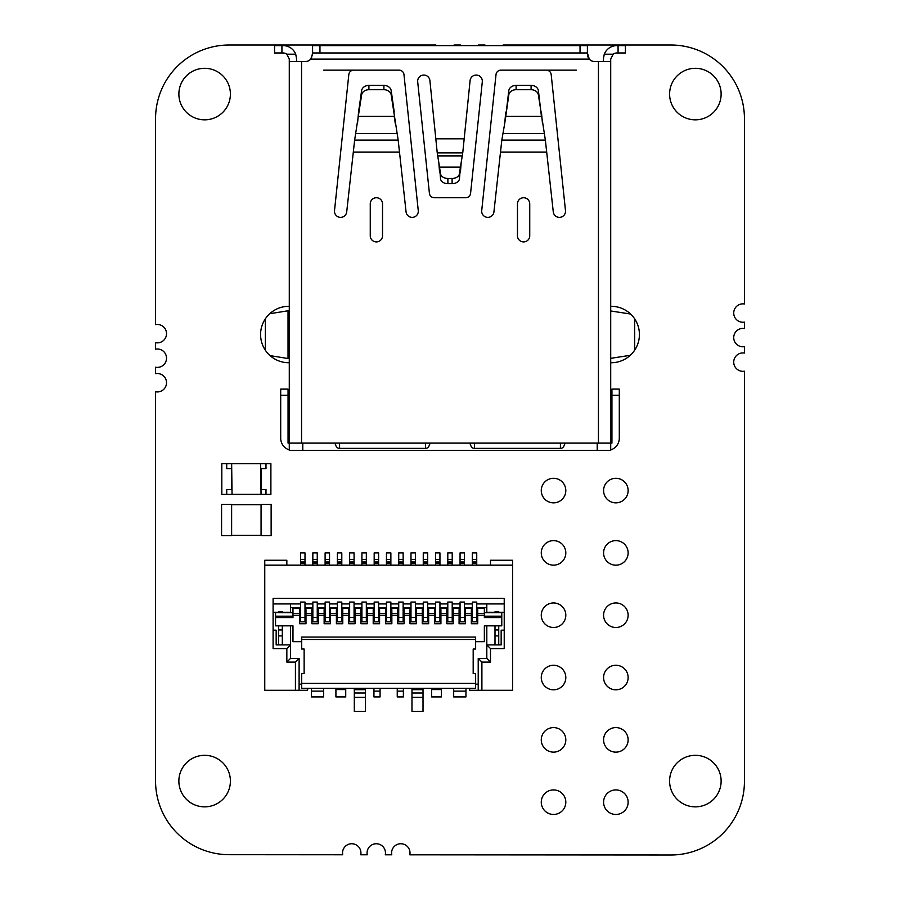 <?xml version="1.0" encoding="UTF-8"?>
<svg xmlns="http://www.w3.org/2000/svg" width="900" height="900" viewBox="0 0 900 900"><rect width="100%" height="100%" fill="white"/><g stroke="black" fill="none" stroke-linecap="round" stroke-linejoin="round"><path stroke-width="1.35" d="M230.4 781.087A25.762 25.762 0 0 0 191.756 758.768A25.762 25.762 0 0 0 191.756 803.396A25.762 25.762 0 0 0 230.4 781.087M565.808 490.579A12.263 12.263 0 0 0 547.414 479.947A12.263 12.263 0 0 0 547.414 501.199A12.263 12.263 0 0 0 565.808 490.579M628.133 552.892A12.263 12.263 0 0 0 609.727 542.273A12.263 12.263 0 0 0 609.727 563.524A12.263 12.263 0 0 0 628.133 552.892M628.133 490.579A12.263 12.263 0 0 0 609.727 479.947A12.263 12.263 0 0 0 609.727 501.199A12.263 12.263 0 0 0 628.133 490.579M565.808 802.181A12.263 12.263 0 0 0 547.414 791.561A12.263 12.263 0 0 0 547.414 812.812A12.263 12.263 0 0 0 565.808 802.181M628.133 615.217A12.263 12.263 0 0 0 609.727 604.597A12.263 12.263 0 0 0 609.727 625.849A12.263 12.263 0 0 0 628.133 615.217M628.133 739.867A12.263 12.263 0 0 0 609.727 729.236A12.263 12.263 0 0 0 609.727 750.488A12.263 12.263 0 0 0 628.133 739.867M628.133 677.543A12.263 12.263 0 0 0 609.727 666.911A12.263 12.263 0 0 0 609.727 688.163A12.263 12.263 0 0 0 628.133 677.543M628.133 802.181A12.263 12.263 0 0 0 609.727 791.561A12.263 12.263 0 0 0 609.727 812.812A12.263 12.263 0 0 0 628.133 802.181M721.125 781.087A25.762 25.762 0 0 0 682.481 758.768A25.762 25.762 0 0 0 682.481 803.396A25.762 25.762 0 0 0 721.125 781.087M610.706 362.734A28.215 28.215 0 0 0 639.416 334.53A28.215 28.215 0 0 0 610.706 306.315M721.125 94.073A25.762 25.762 0 0 0 682.481 71.764A25.762 25.762 0 0 0 682.481 116.381A25.762 25.762 0 0 0 721.125 94.073M565.808 677.543A12.263 12.263 0 0 0 547.414 666.911A12.263 12.263 0 0 0 547.414 688.163A12.263 12.263 0 0 0 565.808 677.543M565.808 739.867A12.263 12.263 0 0 0 547.414 729.236A12.263 12.263 0 0 0 547.414 750.488A12.263 12.263 0 0 0 565.808 739.867M289.282 306.315A28.215 28.215 0 0 0 260.584 334.53A28.215 28.215 0 0 0 289.282 362.734M230.4 94.073A25.762 25.762 0 0 0 191.756 71.764A25.762 25.762 0 0 0 191.756 116.381A25.762 25.762 0 0 0 230.4 94.073M565.808 552.892A12.263 12.263 0 0 0 547.414 542.273A12.263 12.263 0 0 0 547.414 563.524A12.263 12.263 0 0 0 565.808 552.892M565.808 615.217A12.263 12.263 0 0 0 547.414 604.597A12.263 12.263 0 0 0 547.414 625.849A12.263 12.263 0 0 0 565.808 615.217M503.201 45.619A9.203 9.203 0 0 0 503.123 45L670.826 45A73.609 73.609 0 0 1 744.435 118.609L744.435 303.975A9.203 9.203 0 0 0 733.725 313.054A9.203 9.203 0 0 0 744.435 322.132L744.435 328.511A9.203 9.203 0 0 0 733.725 337.59A9.203 9.203 0 0 0 744.435 346.669L744.435 353.048A9.203 9.203 0 0 0 733.725 362.126A9.203 9.203 0 0 0 744.435 371.205L744.435 781.391A73.609 73.609 0 0 1 670.826 855L409.815 854.82A9.203 9.203 0 0 0 399.87 843.784A9.203 9.203 0 0 0 391.793 854.809L385.279 854.798A9.203 9.203 0 0 0 375.345 843.784A9.203 9.203 0 0 0 367.256 854.786L360.743 854.786A9.203 9.203 0 0 0 350.809 843.784A9.203 9.203 0 0 0 342.72 854.775L229.174 854.696A73.609 73.609 0 0 1 155.565 781.087L155.565 391.77A9.203 9.203 0 0 0 166.523 382.736A9.203 9.203 0 0 0 155.565 373.702L155.565 367.234A9.203 9.203 0 0 0 166.523 358.2A9.203 9.203 0 0 0 155.565 349.166L155.565 342.697A9.203 9.203 0 0 0 166.523 333.664A9.203 9.203 0 0 0 155.565 324.63L155.565 118.609A73.609 73.609 0 0 1 229.174 45L435.892 45A9.203 9.203 0 0 0 435.814 45.619M478.665 45.619A9.203 9.203 0 0 0 478.586 45L484.965 45A9.203 9.203 0 0 0 484.886 45.619M454.129 45.619A9.203 9.203 0 0 0 454.05 45L460.429 45A9.203 9.203 0 0 0 460.35 45.619M353.689 70.155L399.082 70.155A4.905 4.905 0 0 1 403.965 74.543L418.264 210.589A6.131 6.131 0 0 1 412.808 217.339A6.131 6.131 0 0 1 406.069 211.871L398.171 140.119L391.207 94.995A7.357 5.962 180 0 0 383.895 89.707L368.91 89.707A7.357 5.962 180 0 0 361.598 94.995L354.634 140.119L346.714 211.871A6.131 6.131 0 0 1 339.975 217.339A6.131 6.131 0 0 1 334.519 210.589L348.817 74.543A4.905 4.905 0 0 1 353.689 70.155L323.64 70.155M288.056 430.537L289.282 434.419M289.282 403.841L288.056 403.841M611.933 403.841L610.706 403.841M611.933 430.537L610.706 434.419M619.301 395.257L619.301 389.115L611.933 389.115L611.933 395.257L619.301 395.257L619.301 438.188A12.263 12.263 0 0 1 610.706 449.899M281.925 52.976L281.925 45.619L274.567 45.619L274.567 52.976L283.151 52.976A6.131 6.131 0 0 1 286.83 54.203L289.282 59.108L289.282 450.461L610.706 450.461L610.706 443.104L611.933 443.104L611.933 395.257M610.706 358.335L630.281 355.309M630.596 314.032L610.706 310.973M289.282 358.729L270.056 355.624M289.282 310.579L269.719 313.729M504.697 123.57L501.817 140.119L493.931 211.871A6.131 6.131 0 0 1 487.192 217.339A6.131 6.131 0 0 1 481.725 210.589L496.024 74.543A4.905 4.905 0 0 1 500.906 70.155L546.3 70.155A4.905 4.905 0 0 1 551.183 74.543L565.481 210.589A6.131 6.131 0 0 1 560.025 217.339A6.131 6.131 0 0 1 553.275 211.871L545.366 140.119L538.403 94.995A7.357 5.962 180 0 0 531.09 89.707L516.094 89.707A7.357 5.962 180 0 0 508.781 94.995L505.755 116.392L508.781 90.686A7.357 5.962 -0 0 1 516.094 85.399L531.09 85.399A7.357 5.962 -0 0 1 538.403 90.686L541.429 116.392L505.755 116.392L504.697 123.57L505.755 112.073M625.433 52.976L625.433 45.619L616.837 45.619A13.5 13.5 0 0 0 604.271 54.203L603.349 59.108L604.271 54.203L613.159 54.203A6.131 6.131 0 0 1 616.837 52.976L625.433 52.976M434.295 197.741A4.905 4.905 0 0 1 429.412 193.343L417.69 81.832A6.131 6.131 0 0 1 423.157 75.094A6.131 6.131 0 0 1 429.896 80.55L437.243 152.899L440.561 173.801A7.357 5.209 -0 0 0 447.885 178.459L452.104 178.459A7.357 5.209 -0 0 0 459.428 173.801L460.418 167.119L459.428 178.999A7.357 5.209 180 0 1 452.104 183.667L447.885 183.667A7.357 5.209 180 0 1 440.561 178.999L439.571 167.119L460.418 167.119L462.746 152.899L470.104 80.55A6.131 6.131 0 0 1 476.843 75.094A6.131 6.131 0 0 1 482.299 81.832L470.576 193.343A4.905 4.905 0 0 1 465.705 197.741L434.295 197.741M461.228 161.921L460.418 172.328M439.571 172.328L438.772 161.921M382.522 235.766A6.131 6.131 0 0 1 376.391 241.909A6.131 6.131 0 0 1 370.26 235.766L370.26 203.873A6.131 6.131 0 0 1 376.391 197.741A6.131 6.131 0 0 1 382.522 203.873L382.522 235.766M529.74 235.766A6.131 6.131 0 0 1 523.609 241.909A6.131 6.131 0 0 1 517.466 235.766L517.466 203.873A6.131 6.131 0 0 1 523.609 197.741A6.131 6.131 0 0 1 529.74 203.873L529.74 235.766M541.429 112.073L542.475 123.57M546.3 70.155L576.36 70.155M395.291 123.57L394.245 116.392L358.56 116.392L358.56 112.073L357.514 123.57M391.207 94.995L391.207 90.686A7.357 5.962 -0 0 0 383.895 85.399L368.91 85.399A7.357 5.962 -0 0 0 361.598 90.686L361.598 94.995M391.207 90.686L394.245 112.073M358.56 112.073L361.598 90.686M286.83 54.203L295.718 54.203L296.651 59.108L295.718 54.203A13.5 13.5 0 0 0 283.151 45.619L281.925 45.619M311.423 58.196L312.593 52.976L319.961 52.976L319.961 45.619L587.396 45.619L587.396 52.976L319.961 52.976M587.396 52.976L589.275 59.108L310.725 59.108A7.357 7.357 0 0 1 305.235 61.56A7.357 7.357 0 0 0 310.725 59.108L312.593 54.203M296.651 59.108L296.651 61.56M289.282 449.899A12.263 12.263 0 0 1 280.699 438.188L280.699 389.115L288.056 389.115L288.056 443.104L610.706 443.104L610.706 61.56L594.765 61.56A7.357 7.357 0 0 1 589.275 59.108M312.593 52.976L312.593 45.619L319.961 45.619M289.282 61.56L305.235 61.56M603.349 61.56L603.349 59.108M610.706 61.56L610.706 59.108L613.159 54.203M588.049 57.218L587.599 55.924M560.408 443.104L560.408 448.369C562.579 448.515 564.109 446.749 564.986 443.104M560.408 448.369L474.536 448.369L474.536 443.104M469.957 443.104C470.835 446.749 472.365 448.515 474.536 448.369M425.464 443.104L425.464 448.369C427.635 448.515 429.154 446.749 430.031 443.104M425.464 448.369L339.581 448.369L339.581 443.104M335.014 443.104C335.891 446.749 337.421 448.515 339.581 448.369M302.782 450.461L302.782 443.104M597.217 443.104L597.217 450.461M475.639 639.472L475.639 637.054L301.68 637.054L301.68 639.472L475.639 639.472L475.639 649.035L473.186 649.035L473.186 673.571L475.639 673.571L475.639 688.298L301.68 688.298L301.68 683.393L475.639 683.393M397.249 689.074A1.958 1.958 180 0 0 397.091 688.298M380.239 688.298A1.958 1.958 180 0 0 380.07 689.074M311.377 688.298L311.377 696.926L323.64 696.926L323.64 691.121L311.377 691.121M323.64 688.298L323.64 691.121M323.798 688.298A1.958 1.958 180 0 0 323.64 689.074M335.914 689.074A1.958 1.958 180 0 0 335.745 688.298M335.914 688.298L335.914 696.926L345.724 696.926L345.724 689.558L335.914 689.558M345.724 688.298L345.724 689.558M345.881 688.298A1.958 1.958 180 0 0 345.724 689.074M365.512 688.298A1.958 1.958 180 0 0 365.355 689.074L365.355 689.681L354.308 689.681L354.308 689.074A1.958 1.958 180 0 0 354.15 688.298M365.355 689.681L365.355 711.394L354.308 711.394L354.308 689.681M373.939 689.074A1.958 1.958 180 0 0 373.781 688.298M380.07 688.298L380.07 696.926L373.939 696.926L373.939 688.298M397.249 688.298L397.249 696.926L403.38 696.926L403.38 691.121L397.249 691.121M403.38 688.298L403.38 691.121M403.549 688.298A1.958 1.958 180 0 0 403.38 689.074M423.169 688.298A1.958 1.958 180 0 0 423.011 689.074L423.011 689.681L411.975 689.681L411.975 689.074A1.958 1.958 180 0 0 411.817 688.298M411.975 711.394L423.011 711.394L423.011 697.286L411.975 697.286L411.975 711.394M423.011 689.681L423.011 697.286M411.975 689.681L411.975 697.286M431.595 689.074A1.958 1.958 180 0 0 431.438 688.298M431.595 688.298L431.595 696.926L441.416 696.926L441.416 689.558L431.595 689.558M441.416 688.298L441.416 689.558M441.574 688.298A1.958 1.958 180 0 0 441.416 689.074M299.104 690.3L295.425 690.3L295.425 662.085L286.841 662.085L290.52 658.395L299.104 658.395L299.104 690.3L307.451 690.3L307.688 688.298M307.688 689.535L307.451 690.3M295.425 690.3L264.757 690.3L264.757 565.166L286.841 565.166L286.841 560.261L264.757 560.261L264.757 565.166L512.572 565.166L490.489 565.166L490.489 560.261L512.572 560.261L512.572 690.3L481.894 690.3L481.894 662.085L478.215 658.395L486.81 658.395L490.489 662.085L481.894 662.085M290.52 658.395L290.52 644.906L276.165 644.906L276.165 630.18L273.094 630.18L276.165 630.18M481.894 690.3L478.215 690.3L478.215 658.395M295.425 662.085L299.104 658.395M304.999 621.315L305.978 621.315M299.599 621.315L300.577 621.315M300.577 621.832L304.999 621.832L304.999 602.055L300.577 602.055L300.577 621.832M300.577 610.256L299.599 610.256L299.599 623.722L305.978 623.722L305.978 613.44L311.861 613.44L311.861 623.722L318.24 623.722L318.24 613.44L324.135 613.44L324.135 623.722L330.514 623.722L330.514 613.44L336.397 613.44L336.397 623.722L342.776 623.722L342.776 613.44L348.671 613.44L348.671 623.722L355.05 623.722L355.05 613.44L360.934 613.44L360.934 623.722L367.312 623.722L367.312 613.44L373.207 613.44L373.207 623.722L379.586 623.722L379.586 613.44L385.47 613.44L385.47 623.722L391.849 623.722L391.849 613.44L397.744 613.44L397.744 623.722L404.123 623.722L404.123 613.44L410.006 613.44L410.006 623.722L416.385 623.722L416.385 613.44L422.28 613.44L422.28 623.722L428.659 623.722L428.659 613.44L434.543 613.44L434.543 623.722L440.921 623.722L440.921 613.44L446.816 613.44L446.816 623.722L453.195 623.722L453.195 613.44L459.079 613.44L459.079 623.722L465.457 623.722L465.457 613.44L471.353 613.44L471.353 623.722L477.731 623.722L477.731 613.44L484.358 613.44L484.358 617.558L501.772 617.558L501.772 625.849L484.358 625.849L484.358 641.678L475.639 641.678M301.68 641.678L292.973 641.678L292.973 625.849L275.546 625.849L275.546 612.596L292.973 612.686M275.546 617.558L292.973 617.558L292.973 608.062L299.599 608.062L299.599 609.356L300.577 609.356M471.353 608.265L465.457 608.265L471.353 608.062L471.353 609.356L472.331 609.356M476.741 609.356L477.731 609.356L477.731 608.062L484.358 608.062L484.358 613.44M476.741 614.025L477.731 614.025M471.353 614.025L472.331 614.025M471.353 612.866L472.331 612.866M476.741 612.866L477.731 612.866M471.353 613.44L471.353 610.256L472.331 610.256M476.741 610.256L477.731 610.256L477.731 613.44M476.741 621.315L477.731 621.315M471.353 621.315L472.331 621.315M472.331 621.832L476.741 621.832L476.741 602.055L472.331 602.055L472.331 621.832M317.261 614.025L318.24 614.025M311.861 614.025L312.84 614.025M311.861 612.866L312.84 612.866M317.261 612.866L318.24 612.866M311.861 608.265L305.978 608.265L311.861 608.062L311.861 609.356L312.84 609.356M317.261 609.356L318.24 609.356L318.24 608.062L324.135 608.062L324.135 609.356L325.114 609.356M317.261 610.256L318.24 610.256L318.24 613.44M311.861 613.44L311.861 610.256L312.84 610.256M317.261 621.315L318.24 621.315M311.861 621.315L312.84 621.315M312.84 621.832L317.261 621.832L317.261 602.055L312.84 602.055L312.84 621.832M312.84 563.197L317.261 563.197L317.261 565.166L312.84 565.166L312.84 563.197L317.261 563.197L317.261 561.971L312.84 561.971L312.84 563.197L317.261 563.197M312.84 561.971L317.261 561.971L317.261 559.519L312.84 559.519L312.84 561.971M312.84 559.519L312.84 552.892L317.261 552.892L317.261 559.519M329.535 614.025L330.514 614.025M324.135 614.025L325.114 614.025M324.135 612.866L325.114 612.866M329.535 612.866L330.514 612.866M329.535 609.356L330.514 609.356L330.514 608.062L336.397 608.062L336.397 609.356L337.376 609.356M329.535 610.256L330.514 610.256L330.514 613.44M324.135 613.44L324.135 610.256L325.114 610.256M329.535 621.315L330.514 621.315M324.135 621.315L325.114 621.315M325.114 621.832L329.535 621.832L329.535 602.055L325.114 602.055L325.114 621.832M325.114 563.197L329.535 563.197L329.535 565.166L325.114 565.166L325.114 563.197L329.535 563.197L329.535 561.971L325.114 561.971L325.114 563.197L329.535 563.197M325.114 561.971L329.535 561.971L329.535 559.519L325.114 559.519L325.114 561.971M325.114 559.519L325.114 552.892L329.535 552.892L329.535 559.519M341.798 614.025L342.776 614.025M336.397 614.025L337.376 614.025M336.397 612.866L337.376 612.866M341.798 612.866L342.776 612.866M341.798 609.356L342.776 609.356L342.776 608.062L348.671 608.062L348.671 609.356L349.65 609.356M341.798 610.256L342.776 610.256L342.776 613.44M336.397 613.44L336.397 610.256L337.376 610.256M341.798 621.315L342.776 621.315M336.397 621.315L337.376 621.315M337.376 621.832L341.798 621.832L341.798 602.055L337.376 602.055L337.376 621.832M337.376 563.197L341.798 563.197L341.798 565.166L337.376 565.166L337.376 563.197L341.798 563.197L341.798 561.971L337.376 561.971L337.376 563.197L341.798 563.197M337.376 561.971L341.798 561.971L341.798 559.519L337.376 559.519L337.376 561.971M337.376 559.519L337.376 552.892L341.798 552.892L341.798 559.519M354.071 614.025L355.05 614.025M348.671 614.025L349.65 614.025M348.671 612.866L349.65 612.866M354.071 612.866L355.05 612.866M354.071 609.356L355.05 609.356L355.05 608.062L360.934 608.062L360.934 609.356L361.912 609.356M354.071 610.256L355.05 610.256L355.05 613.44M348.671 613.44L348.671 610.256L349.65 610.256M354.071 621.315L355.05 621.315M348.671 621.315L349.65 621.315M349.65 621.832L354.071 621.832L354.071 602.055L349.65 602.055L349.65 621.832M349.65 563.197L354.071 563.197L354.071 565.166L349.65 565.166L349.65 563.197L354.071 563.197L354.071 561.971L349.65 561.971L349.65 563.197L354.071 563.197M349.65 561.971L354.071 561.971L354.071 559.519L349.65 559.519L349.65 561.971M349.65 559.519L349.65 552.892L354.071 552.892L354.071 559.519M366.334 614.025L367.312 614.025M360.934 614.025L361.912 614.025M360.934 612.866L361.912 612.866M366.334 612.866L367.312 612.866M366.334 609.356L367.312 609.356L367.312 608.062L373.207 608.062L373.207 609.356L374.186 609.356M366.334 610.256L367.312 610.256L367.312 613.44M360.934 613.44L360.934 610.256L361.912 610.256M366.334 621.315L367.312 621.315M360.934 621.315L361.912 621.315M361.912 621.832L366.334 621.832L366.334 602.055L361.912 602.055L361.912 621.832M361.912 563.197L366.334 563.197L366.334 565.166L361.912 565.166L361.912 563.197L366.334 563.197L366.334 561.971L361.912 561.971L361.912 563.197L366.334 563.197M361.912 561.971L366.334 561.971L366.334 559.519L361.912 559.519L361.912 561.971M361.912 559.519L361.912 552.892L366.334 552.892L366.334 559.519M378.608 614.025L379.586 614.025M373.207 614.025L374.186 614.025M373.207 612.866L374.186 612.866M378.608 612.866L379.586 612.866M378.608 609.356L379.586 609.356L379.586 608.062L385.47 608.062L385.47 609.356L386.449 609.356M378.608 610.256L379.586 610.256L379.586 613.44M373.207 613.44L373.207 610.256L374.186 610.256M378.608 621.315L379.586 621.315M373.207 621.315L374.186 621.315M374.186 621.832L378.608 621.832L378.608 602.055L374.186 602.055L374.186 621.832M374.186 563.197L378.608 563.197L378.608 565.166L374.186 565.166L374.186 563.197L378.608 563.197L378.608 561.971L374.186 561.971L374.186 563.197L378.608 563.197M374.186 561.971L378.608 561.971L378.608 559.519L374.186 559.519L374.186 561.971M374.186 559.519L374.186 552.892L378.608 552.892L378.608 559.519M390.87 614.025L391.849 614.025M385.47 614.025L386.449 614.025M385.47 612.866L386.449 612.866M390.87 612.866L391.849 612.866M390.87 609.356L391.849 609.356L391.849 608.062L397.744 608.062L397.744 609.356L398.723 609.356M390.87 610.256L391.849 610.256L391.849 613.44M385.47 613.44L385.47 610.256L386.449 610.256M390.87 621.315L391.849 621.315M385.47 621.315L386.449 621.315M386.449 621.832L390.87 621.832L390.87 602.055L386.449 602.055L386.449 621.832M386.449 563.197L390.87 563.197L390.87 565.166L386.449 565.166L386.449 563.197L390.87 563.197L390.87 561.971L386.449 561.971L386.449 563.197L390.87 563.197M386.449 561.971L390.87 561.971L390.87 559.519L386.449 559.519L386.449 561.971M386.449 559.519L386.449 552.892L390.87 552.892L390.87 559.519M403.144 614.025L404.123 614.025M397.744 614.025L398.723 614.025M397.744 612.866L398.723 612.866M403.144 612.866L404.123 612.866M403.144 609.356L404.123 609.356L404.123 608.062L410.006 608.062L410.006 609.356L410.985 609.356M403.144 610.256L404.123 610.256L404.123 613.44M397.744 613.44L397.744 610.256L398.723 610.256M403.144 621.315L404.123 621.315M397.744 621.315L398.723 621.315M398.723 621.832L403.144 621.832L403.144 602.055L398.723 602.055L398.723 621.832M398.723 563.197L403.144 563.197L403.144 565.166L398.723 565.166L398.723 563.197L403.144 563.197L403.144 561.971L398.723 561.971L398.723 563.197L403.144 563.197M398.723 561.971L403.144 561.971L403.144 559.519L398.723 559.519L398.723 561.971M398.723 559.519L398.723 552.892L403.144 552.892L403.144 559.519M415.406 614.025L416.385 614.025M410.006 614.025L410.985 614.025M410.006 612.866L410.985 612.866M415.406 612.866L416.385 612.866M415.406 609.356L416.385 609.356L416.385 608.062L422.28 608.062L422.28 609.356L423.259 609.356M415.406 610.256L416.385 610.256L416.385 613.44M410.006 613.44L410.006 610.256L410.985 610.256M415.406 621.315L416.385 621.315M410.006 621.315L410.985 621.315M410.985 621.832L415.406 621.832L415.406 602.055L410.985 602.055L410.985 621.832M410.985 563.197L415.406 563.197L415.406 565.166L410.985 565.166L410.985 563.197L415.406 563.197L415.406 561.971L410.985 561.971L410.985 563.197L415.406 563.197M410.985 561.971L415.406 561.971L415.406 559.519L410.985 559.519L410.985 561.971M410.985 559.519L410.985 552.892L415.406 552.892L415.406 559.519M427.68 614.025L428.659 614.025M422.28 614.025L423.259 614.025M422.28 612.866L423.259 612.866M427.68 612.866L428.659 612.866M427.68 609.356L428.659 609.356L428.659 608.062L434.543 608.062L434.543 609.356L435.521 609.356M427.68 610.256L428.659 610.256L428.659 613.44M422.28 613.44L422.28 610.256L423.259 610.256M427.68 621.315L428.659 621.315M422.28 621.315L423.259 621.315M423.259 621.832L427.68 621.832L427.68 602.055L423.259 602.055L423.259 621.832M423.259 563.197L427.68 563.197L427.68 565.166L423.259 565.166L423.259 563.197L427.68 563.197L427.68 561.971L423.259 561.971L423.259 563.197L427.68 563.197M423.259 561.971L427.68 561.971L427.68 559.519L423.259 559.519L423.259 561.971M423.259 559.519L423.259 552.892L427.68 552.892L427.68 559.519M439.942 614.025L440.921 614.025M434.543 614.025L435.521 614.025M434.543 612.866L435.521 612.866M439.942 612.866L440.921 612.866M439.942 609.356L440.921 609.356L440.921 608.062L446.816 608.062L446.816 609.356L447.795 609.356M439.942 610.256L440.921 610.256L440.921 613.44M434.543 613.44L434.543 610.256L435.521 610.256M439.942 621.315L440.921 621.315M434.543 621.315L435.521 621.315M435.521 621.832L439.942 621.832L439.942 602.055L435.521 602.055L435.521 621.832M435.521 563.197L439.942 563.197L439.942 565.166L435.521 565.166L435.521 563.197L439.942 563.197L439.942 561.971L435.521 561.971L435.521 563.197L439.942 563.197M435.521 561.971L439.942 561.971L439.942 559.519L435.521 559.519L435.521 561.971M435.521 559.519L435.521 552.892L439.942 552.892L439.942 559.519M452.216 614.025L453.195 614.025M446.816 614.025L447.795 614.025M446.816 612.866L447.795 612.866M452.216 612.866L453.195 612.866M452.216 609.356L453.195 609.356L453.195 608.062L459.079 608.062L459.079 609.356L460.058 609.356M452.216 610.256L453.195 610.256L453.195 613.44M446.816 613.44L446.816 610.256L447.795 610.256M452.216 621.315L453.195 621.315M446.816 621.315L447.795 621.315M447.795 621.832L452.216 621.832L452.216 602.055L447.795 602.055L447.795 621.832M447.795 563.197L452.216 563.197L452.216 565.166L447.795 565.166L447.795 563.197L452.216 563.197L452.216 561.971L447.795 561.971L447.795 563.197L452.216 563.197M447.795 561.971L452.216 561.971L452.216 559.519L447.795 559.519L447.795 561.971M447.795 559.519L447.795 552.892L452.216 552.892L452.216 559.519M464.479 614.025L465.457 614.025M459.079 614.025L460.058 614.025M459.079 612.866L460.058 612.866M464.479 612.866L465.457 612.866M464.479 609.356L465.457 609.356L465.457 608.265M464.479 610.256L465.457 610.256L465.457 613.44M459.079 613.44L459.079 610.256L460.058 610.256M464.479 621.315L465.457 621.315M459.079 621.315L460.058 621.315M460.058 621.832L464.479 621.832L464.479 602.055L460.058 602.055L460.058 621.832M460.058 563.197L464.479 563.197L464.479 565.166L460.058 565.166L460.058 563.197L464.479 563.197L464.479 561.971L460.058 561.971L460.058 563.197L464.479 563.197M460.058 561.971L464.479 561.971L464.479 559.519L460.058 559.519L460.058 561.971M460.058 559.519L460.058 552.892L464.479 552.892L464.479 559.519M304.999 607.613L312.84 607.613M317.261 607.613L325.114 607.613M329.535 607.613L337.376 607.613M341.798 607.613L349.65 607.613M354.071 607.613L361.912 607.613M366.334 607.613L374.186 607.613M378.608 607.613L386.449 607.613M390.87 607.613L398.723 607.613M403.144 607.613L410.985 607.613M415.406 607.613L423.259 607.613M427.68 607.613L435.521 607.613M439.942 607.613L447.795 607.613M452.216 607.613L460.058 607.613M464.479 607.613L472.331 607.613M476.741 607.613L486.81 607.613M290.52 607.613L300.577 607.613M472.331 563.197L476.741 563.197L476.741 565.166L472.331 565.166L472.331 563.197L476.741 563.197L476.741 561.971L472.331 561.971L472.331 563.197L476.741 563.197M472.331 561.971L476.741 561.971L476.741 559.519L472.331 559.519L472.331 561.971M472.331 559.519L472.331 552.892L476.741 552.892L476.741 559.519M304.999 603.934L312.84 603.934M317.261 603.934L325.114 603.934M329.535 603.934L337.376 603.934M341.798 603.934L349.65 603.934M354.071 603.934L361.912 603.934M366.334 603.934L374.186 603.934M378.608 603.934L386.449 603.934M390.87 603.934L398.723 603.934M403.144 603.934L410.985 603.934M415.406 603.934L423.259 603.934M427.68 603.934L435.521 603.934M439.942 603.934L447.795 603.934M452.216 603.934L460.058 603.934M464.479 603.934L472.331 603.934M476.741 603.934L504.225 603.934M286.841 662.085L286.841 648.585L273.094 648.585L273.094 598.399L504.225 598.399L504.225 648.585L490.489 648.585L490.489 662.085M273.094 603.934L300.577 603.934M501.165 630.18L504.225 630.18L501.165 630.18L501.165 644.906L495 644.906L495 635.906L498.735 635.906L498.735 644.906M495 625.849L495 629.944L498.735 629.944L498.735 635.906M495 629.944L495 635.906M498.735 625.849L498.735 629.944M495 612.596L495 611.786L498.735 611.786L498.735 612.596M486.81 603.934L486.81 612.596M486.81 625.849L486.81 644.906L495 644.906M498.735 612.27L504.225 612.27M486.81 612.27L495 612.27M484.358 612.686L501.772 612.596L501.772 617.558M299.599 612.866L300.577 612.866M304.999 612.866L305.978 612.866M304.999 610.256L305.978 610.256L305.978 613.44M305.978 608.265L305.978 609.356L304.999 609.356M304.999 614.025L305.978 614.025M299.599 614.025L300.577 614.025M290.52 612.596L290.52 603.934M286.841 648.585L290.52 644.906L290.52 625.849M290.52 644.906L276.165 644.906M282.319 644.906L282.319 635.906L278.595 635.906L278.595 625.849M278.595 644.906L278.595 635.906M282.319 635.906L282.319 629.944L278.595 629.944M282.319 629.944L282.319 625.849M278.595 612.596L278.595 611.786L282.319 611.786L282.319 612.596M290.52 612.27L282.319 612.27M278.595 612.27L273.094 612.27M490.489 648.585L486.81 644.906L501.165 644.906M486.81 644.906L486.81 658.395M478.215 690.3L469.631 690.3L469.631 688.298M475.639 684.169L478.215 684.169M299.104 684.169L301.68 684.169M466.11 688.298A1.958 1.958 180 0 0 465.952 689.074M453.679 689.074A1.958 1.958 180 0 0 453.521 688.298M465.952 688.298L465.952 696.926L453.679 696.926L453.679 688.298M300.577 559.519L300.577 552.892L304.999 552.892L304.999 565.166L300.577 565.166L300.577 563.197L304.999 563.197L300.577 563.197L300.577 561.971L304.999 561.971L300.577 561.971L300.577 559.519L304.999 559.519M301.68 639.472L301.68 649.035L304.132 649.035L304.132 673.571L301.68 673.571L301.68 683.393M271.136 535.601L271.136 504.439L261.067 504.439L261.067 535.601L271.136 535.601M231.626 535.354L261.067 535.354M261.067 504.686L231.626 504.686M231.626 535.601L221.569 535.601L221.569 504.439L231.626 504.439L231.626 535.601M226.721 494.404L221.816 494.404L221.816 463.68L226.721 463.68L226.721 468.596L231.626 468.596L231.626 489.499L226.721 489.499L226.721 494.404L265.984 494.381L265.984 489.499L261.067 489.499L261.067 468.596L265.984 468.596L265.984 463.68L270.889 463.68L270.889 494.404L265.984 494.404M231.649 463.736L232.042 494.359L231.649 463.736M261.045 494.359L260.662 463.736L261.045 494.359M260.662 463.736L232.042 463.736M232.042 494.359L260.662 494.359M265.984 463.714L226.721 463.714M634.658 318.836L634.658 350.213M265.343 350.201L265.343 318.848M288.034 310.916L288.034 358.391M618.075 45.619L618.075 52.976M463.973 138.836L436.016 138.836M437.243 152.899L462.746 152.899M462.206 155.891L437.794 155.891M452.104 178.459L452.104 183.667M447.885 183.667L447.885 178.459M459.428 178.999L459.428 173.801M440.561 173.801L440.561 178.999M531.09 85.399L531.09 89.707M516.094 89.707L516.094 85.399M538.403 94.995L538.403 90.686M508.781 90.686L508.781 94.995M503.111 133.526L544.072 133.526M545.366 140.119L501.817 140.119M500.76 152.066L546.413 152.066M355.928 133.526L396.877 133.526M383.895 85.399L383.895 89.707M368.91 89.707L368.91 85.399M398.171 140.119L354.634 140.119M353.576 152.066L399.229 152.066M580.039 45.619L580.039 52.976M301.556 443.104L301.556 61.56M598.444 61.56L598.444 443.104M280.699 395.257L288.056 395.257M365.355 697.286L354.308 697.286M365.355 693L354.308 693M380.07 691.121L373.939 691.121M423.011 693L411.975 693M300.577 617.423L304.999 617.423M292.973 616.174L275.546 616.174M476.741 614.689L477.731 614.689M471.353 614.689L472.331 614.689M472.331 617.423L476.741 617.423M317.261 614.689L318.24 614.689M311.861 614.689L312.84 614.689M312.84 617.423L317.261 617.423M329.535 614.689L330.514 614.689M324.135 614.689L325.114 614.689M325.114 617.423L329.535 617.423M341.798 614.689L342.776 614.689M336.397 614.689L337.376 614.689M337.376 617.423L341.798 617.423M354.071 614.689L355.05 614.689M348.671 614.689L349.65 614.689M349.65 617.423L354.071 617.423M366.334 614.689L367.312 614.689M360.934 614.689L361.912 614.689M361.912 617.423L366.334 617.423M378.608 614.689L379.586 614.689M373.207 614.689L374.186 614.689M374.186 617.423L378.608 617.423M390.87 614.689L391.849 614.689M385.47 614.689L386.449 614.689M386.449 617.423L390.87 617.423M403.144 614.689L404.123 614.689M397.744 614.689L398.723 614.689M398.723 617.423L403.144 617.423M415.406 614.689L416.385 614.689M410.006 614.689L410.985 614.689M410.985 617.423L415.406 617.423M427.68 614.689L428.659 614.689M422.28 614.689L423.259 614.689M423.259 617.423L427.68 617.423M439.942 614.689L440.921 614.689M434.543 614.689L435.521 614.689M435.521 617.423L439.942 617.423M452.216 614.689L453.195 614.689M446.816 614.689L447.795 614.689M447.795 617.423L452.216 617.423M464.479 614.689L465.457 614.689M459.079 614.689L460.058 614.689M460.058 617.423L464.479 617.423M484.358 616.174L501.772 616.174M311.861 615.285L305.978 615.285M292.973 613.44L299.599 613.44M299.599 615.285L292.973 615.285M324.135 615.285L318.24 615.285M336.397 615.285L330.514 615.285M348.671 615.285L342.776 615.285M360.934 615.285L355.05 615.285M373.207 615.285L367.312 615.285M385.47 615.285L379.586 615.285M397.744 615.285L391.849 615.285M410.006 615.285L404.123 615.285M422.28 615.285L416.385 615.285M434.543 615.285L428.659 615.285M446.816 615.285L440.921 615.285M459.079 615.285L453.195 615.285M471.353 615.285L465.457 615.285M484.358 615.285L477.731 615.285M304.999 614.689L305.978 614.689M299.599 614.689L300.577 614.689M465.952 691.121L453.679 691.121M299.599 608.265L292.973 608.265M484.358 608.265L477.731 608.265M459.079 608.265L453.195 608.265M446.816 608.265L440.921 608.265M434.543 608.265L428.659 608.265M422.28 608.265L416.385 608.265M410.006 608.265L404.123 608.265M397.744 608.265L391.849 608.265M385.47 608.265L379.586 608.265M373.207 608.265L367.312 608.265M360.934 608.265L355.05 608.265M348.671 608.265L342.776 608.265M336.397 608.265L330.514 608.265M324.135 608.265L318.24 608.265M292.973 612.596L275.546 612.596M471.353 618.367L472.331 618.367M476.741 618.367L477.731 618.367M311.861 618.367L312.84 618.367M317.261 618.367L318.24 618.367M324.135 618.367L325.114 618.367M329.535 618.367L330.514 618.367M336.397 618.367L337.376 618.367M341.798 618.367L342.776 618.367M348.671 618.367L349.65 618.367M354.071 618.367L355.05 618.367M360.934 618.367L361.912 618.367M366.334 618.367L367.312 618.367M373.207 618.367L374.186 618.367M378.608 618.367L379.586 618.367M385.47 618.367L386.449 618.367M390.87 618.367L391.849 618.367M397.744 618.367L398.723 618.367M403.144 618.367L404.123 618.367M410.006 618.367L410.985 618.367M415.406 618.367L416.385 618.367M422.28 618.367L423.259 618.367M427.68 618.367L428.659 618.367M434.543 618.367L435.521 618.367M439.942 618.367L440.921 618.367M446.816 618.367L447.795 618.367M452.216 618.367L453.195 618.367M459.079 618.367L460.058 618.367M464.479 618.367L465.457 618.367M484.358 612.596L501.772 612.596M299.599 618.367L300.577 618.367M304.999 618.367L305.978 618.367"/></g></svg>
